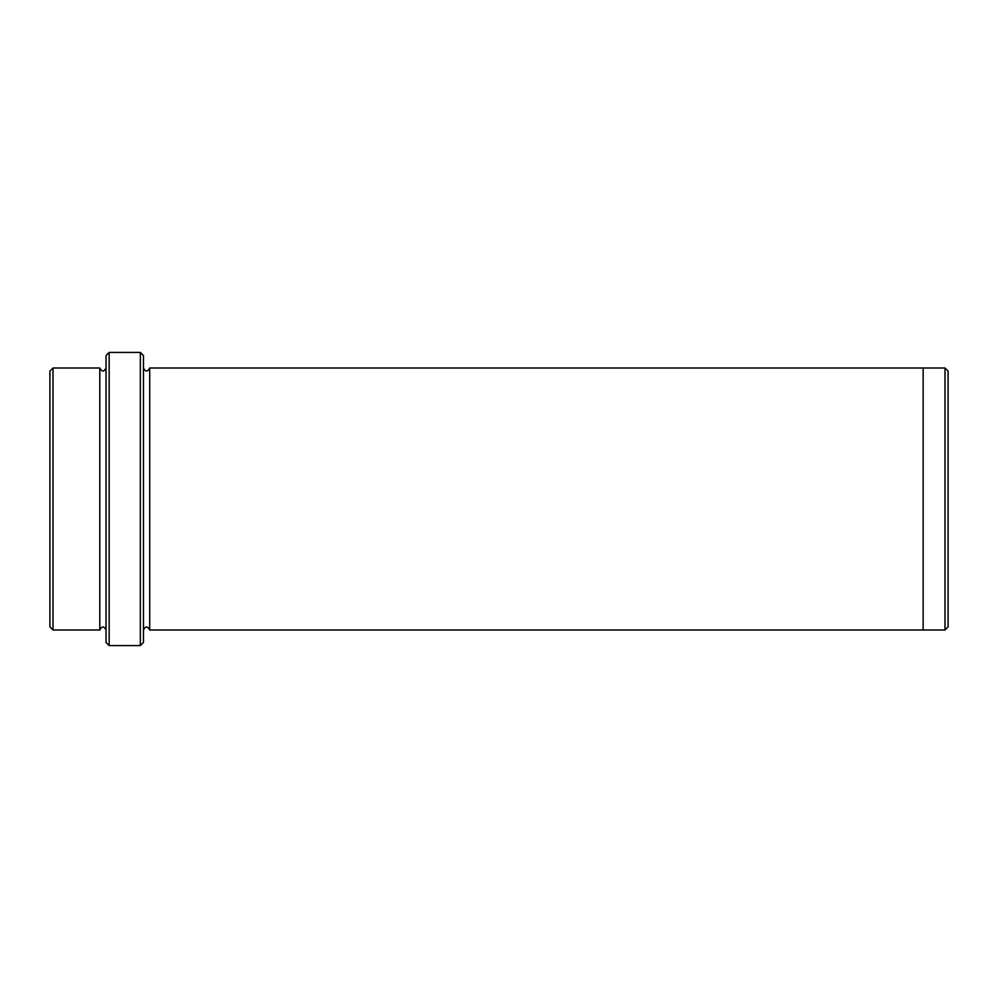 <?xml version="1.0" encoding="UTF-8"?>
<svg xmlns="http://www.w3.org/2000/svg" width="998" height="998" viewBox="0 0 998 998"><rect width="100%" height="100%" fill="white"/><g stroke="black" fill="none" stroke-linecap="round" stroke-linejoin="round"><path stroke-width="1.5" d="M53.019 368.012L53.019 629.988L49.9 626.869L49.9 371.131L53.019 368.012L99.8 368.012L99.8 629.988C101.883 625.958 103.954 625.958 106.038 629.988M140.344 352.419L143.463 355.538L143.463 642.462L140.344 645.581L140.344 352.419L109.156 352.419L109.156 645.581L140.344 645.581M109.156 645.581L106.038 642.462L106.038 355.538L109.156 352.419M944.981 368.012L948.1 371.131L948.1 626.869L944.981 629.988L944.981 368.012L923.15 368.012L923.15 629.988L944.981 629.988M143.463 629.988C145.546 625.958 147.617 625.958 149.7 629.988L149.7 368.012L923.15 368.012M106.038 368.012C103.954 372.042 101.883 372.042 99.8 368.012M53.019 629.988L99.8 629.988M149.7 629.988L923.15 629.988M149.7 368.012C147.617 372.042 145.546 372.042 143.463 368.012"/></g></svg>
